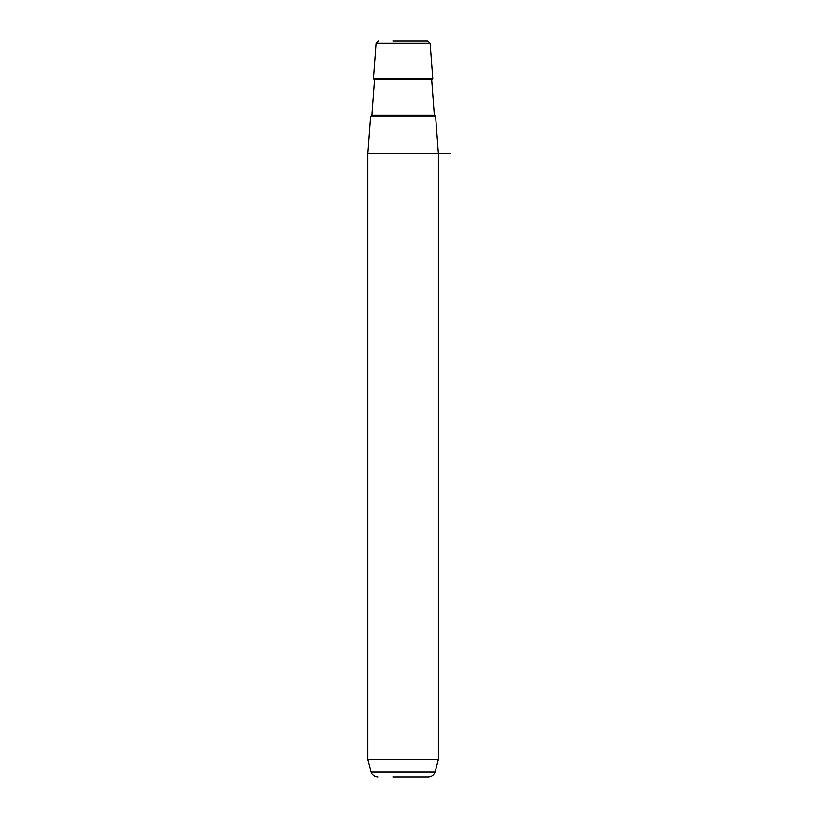 <?xml version="1.0" encoding="UTF-8"?>
<svg xmlns="http://www.w3.org/2000/svg" width="818" height="818" viewBox="0 0 818 818"><rect width="100%" height="100%" fill="white"/><g stroke="black" fill="none" stroke-linecap="round" stroke-linejoin="round"><path stroke-width="1.23" d="M412.047 40.9L424.736 40.9M438.397 759.544L435.094 771.875L371.137 771.875L367.834 759.544L438.397 759.544L438.397 153.804L435.575 116.166L370.656 116.166L367.834 153.804L450.166 153.804M392.947 40.9L427.753 40.9L430.094 43.078L376.147 43.078L373.478 78.538L432.753 78.538L430.094 43.078M392.947 777.1L428.284 777.1C431.73 776.895 434 775.147 435.094 771.875M425.207 777.1L413.284 777.1M434.317 115.082L431.669 79.796L374.572 79.796L371.924 115.082L434.317 115.082L435.493 116.166M367.834 759.544L367.834 153.804M376.147 43.078L378.489 40.9M371.137 771.875C372.231 775.147 374.511 776.895 377.957 777.1M371.924 115.082L370.748 116.166M374.572 79.796L373.478 78.538M431.669 79.796L432.753 78.538"/></g></svg>
